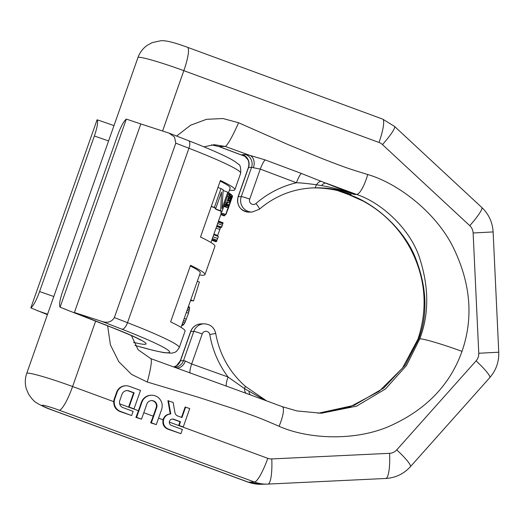 <?xml version="1.0" encoding="UTF-8"?>
<svg xmlns="http://www.w3.org/2000/svg" width="525" height="525" viewBox="0 0 525 525"><rect width="100%" height="100%" fill="white"/><g stroke="black" fill="none" stroke-linecap="round" stroke-linejoin="round"><path stroke-width="0.79" d="M227.391 196.212L228.69 196.685L229.602 193.331A95.215 6.923 -160.6 0 1 230.134 193.692L229.622 195.838L231.098 194.407A95.215 6.923 -160.6 0 1 231.518 194.762L231.617 195.385L232.332 195.654L225.698 214.515A95.215 6.923 -160.6 0 1 225.809 214.718L228.021 209.029A95.215 6.923 -160.6 0 1 227.994 209.219L228.086 208.93M228.106 194.178L229.287 194.611M101.922 321.425L74.399 312.506L140.805 123.939L169.109 133.133L174.517 137.051L175.79 143.154L114.365 317.579C111.648 321.976 107.5 323.256 101.922 321.425L122.003 329.228A7.514 2.999 -68.8 0 0 127.503 322.678A95.215 6.923 19.4 0 1 179.255 347.635L185.062 331.131A95.215 6.923 -160.6 0 0 170.618 321.897L190.542 265.322A95.215 6.923 -160.6 0 1 204.986 274.562A95.215 6.923 -160.6 0 1 199.52 274.988M228.519 192.642L230.14 188.042A90.202 6.556 -160.6 0 0 220.198 181.118M221.327 213.071L216.943 225.501L221.655 227.233A95.215 6.923 -160.6 0 0 221.655 227.233L223.033 222.764L218.498 221.097M210.958 242.524L213.695 234.734L218.4 236.467L216.392 241.625A95.215 6.923 -160.6 0 1 216.011 241.782L211.765 240.22M213.701 234.734L216.923 225.573A90.202 6.556 -160.6 0 0 216.943 225.501M225.809 214.718L221.018 212.96A90.202 6.556 -160.6 0 0 220.874 212.737L225.698 214.515M221.366 211.339L220.874 212.737M223.171 190.503L227.784 192.202A95.215 6.923 -160.6 0 1 228.624 192.708L221.983 211.568L216.641 209.6A90.202 6.556 -160.6 0 0 215.184 208.766L215.243 207.966M181.073 327.377L200.261 272.895A90.202 6.556 -160.6 0 0 190.312 265.972M229.405 190.135A95.215 6.923 -160.6 0 0 234.865 189.709A95.215 6.923 -160.6 0 0 220.421 180.469L200.504 237.037A95.215 6.923 -160.6 0 1 214.948 246.277L204.986 274.562M100.872 121.039L97.072 119.805C98.273 121.708 97.374 127.103 94.369 135.995L39.585 291.565C36.317 300.471 33.403 305.911 30.837 307.906L47.414 314.665M74.399 312.506L113.144 327.915A62.639 4.554 19.4 0 1 133.501 342.346M140.805 123.939L126.328 119.09C123.756 121.085 120.842 126.525 117.58 135.43L62.79 291.001C59.791 299.893 58.892 305.287 60.086 307.191L66.846 309.842M126.328 119.09L60.086 307.191M97.072 119.805L30.837 307.906M197.308 281.275L199.382 282.037L193.522 300.923L190.752 299.9M190.687 300.077L192.944 300.904A95.215 6.923 -160.6 0 0 193.522 300.923M190.542 300.484L191.356 300.786L191.527 300.385M190.477 300.681A95.215 6.923 -160.6 0 0 191.356 300.786M188.436 306.462L189.387 307.105L189.577 307.945L188.508 313.215L184.8 322.822L183.789 324.397L182.26 325.493A95.215 6.923 -160.6 0 1 181.762 325.428M216.044 228.073L219.804 229.458L220.986 226.616M219.804 229.458L217.481 236.125M221.648 227.24L221.655 227.233A95.215 6.923 -160.6 0 1 221.557 227.397L216.884 225.678M220.782 214.613L224.273 215.9L225.56 214.2M232.326 196.895L232.516 196.383A95.215 6.923 -160.6 0 0 232.542 196.192L231.604 198.266L232.45 195.864A95.215 6.923 -160.6 0 0 232.332 195.654M230.39 201.718L231.827 198.325A95.215 6.923 -160.6 0 0 231.833 198.201L228.703 207.211A95.215 6.923 -160.6 0 0 228.723 207.027L228.848 206.482M231.518 198.798L231.768 198.306M230.573 201.79L228.703 207.211M228.69 196.685L226.111 204.382L226.419 207.126A95.215 6.923 -160.6 0 1 226.866 207.487L227.673 207.172L228.657 204.914A95.215 6.923 -160.6 0 0 228.421 204.665L227.43 205.879A95.215 6.923 -160.6 0 0 226.99 205.518L226.748 204.33L227.358 202.256A95.215 6.923 -160.6 0 1 228.283 202.958L229.701 201.607L231.617 195.385M229.149 197.505L227.922 200.648A95.215 6.923 -160.6 0 1 228.848 201.351L229.917 200.196L230.954 196.37A95.215 6.923 -160.6 0 0 230.534 196.015L229.149 197.505M227.784 192.202L221.99 208.655L223.177 189.683A95.215 6.923 -160.6 0 0 221.012 188.593L214.371 207.447A95.215 6.923 -160.6 0 1 215.847 208.189L221.504 192.143L220.69 210.794A95.215 6.923 -160.6 0 1 221.983 211.568M181.801 325.323L182.26 325.493M188.35 306.718L189.387 307.105M188.107 307.407L189.577 307.945M187.582 308.897L189.459 309.586M187.038 310.439L189.112 311.2M186.342 312.414L188.508 313.215M184.223 318.432L186.388 319.233M183.507 320.473L185.574 321.234M182.923 322.133L184.8 322.822M182.313 323.853L183.789 324.397M181.991 324.772L183.028 325.159M216.622 226.439L220.434 227.843M213.924 234.091L217.685 235.476M212.979 236.768L217.685 238.501M212.376 238.488L217.055 240.214M212.054 239.407L216.687 241.113M211.857 239.958L216.392 241.625M218.413 221.353L223.046 223.059M218.17 222.042L222.849 223.762M217.645 223.525L222.351 225.258M220.986 214.043L224.831 215.453M228.539 192.944L229.602 193.331M230.002 194.296L230.554 194.499M230.062 194.027L231.098 194.407M227.246 202.578L228.283 202.958M226.951 205.38L227.824 205.708M226.82 204.947L228.08 205.413M226.807 204.067L228.421 204.665M223.814 206.364L226.866 207.487M223.873 206.187L226.419 207.126M224.077 205.61L226.039 206.332M224.392 204.724L226.032 205.327M224.693 203.864L226.111 204.382M225.127 202.63L226.426 203.109M230.357 196.147L230.954 196.37M229.576 196.895L230.908 197.387M229.077 197.656L230.678 198.247M228.71 198.424L230.396 199.047M228.296 199.598L229.917 200.196M228.034 200.347L229.523 200.891M228.04 200.734L229.261 201.18M217.96 187.471L221.012 188.593M211.319 206.325L214.371 207.447M211.26 206.502L215.847 208.189M215.184 208.766L220.69 210.794M172.259 419.042A3.321 3.255 88.6 0 1 173.184 419.232L179.97 421.733L178.651 425.473L183.258 426.969L189.748 408.542L185.141 407.046L181.506 417.368M185.647 407.033L181.952 417.533L177.758 415.99A4.449 4.357 -91.4 0 1 174.943 412.591L173.152 402.439L167.908 400.706L170.257 413.982A7.777 7.612 88.6 0 0 163.072 419.803C162.284 424.141 163.813 427.232 167.665 429.076L180.902 433.67L182.378 429.483L171.491 425.473A3.321 3.255 -91.4 0 1 172.508 419.029A3.321 3.255 -91.4 0 1 173.69 419.219L180.475 421.719L179.156 425.46L183.258 426.969M151.482 395.233L150.977 395.246A10.684 10.461 88.6 0 0 141.396 402.308L138.423 410.734A25.056 4.699 110.2 0 1 135.883 417.382L141.514 419.173L146.823 404.106A5.342 5.23 -91.4 0 1 151.613 400.575A5.342 5.23 -91.4 0 1 156.667 407.728L151.357 422.802L156.286 424.613L161.588 409.539A10.684 10.461 88.6 0 0 151.482 395.233A10.684 10.461 88.6 0 0 141.894 402.294L136.592 417.362L141.514 419.173M134.026 408.857L140.51 390.429L129.406 386.348A9.791 9.594 88.6 0 0 117.134 392.234L114.778 398.934A9.791 9.594 88.6 0 0 120.56 411.469L131.663 415.551L133.14 411.364L123.093 407.669A5.578 5.467 -91.4 0 1 119.785 400.568L122.003 394.282A5.578 5.467 -91.4 0 1 128.993 390.922L134.111 392.805L129.097 407.046L134.026 408.857L128.599 407.059L133.612 392.818L128.487 390.935A5.578 5.467 88.6 0 0 126.755 390.607M125.921 385.77L125.416 385.783A9.791 9.594 88.6 0 0 116.635 392.247L114.273 398.947A9.791 9.594 88.6 0 0 113.728 401.651C113.636 406.343 115.684 409.618 119.851 411.488L131.663 415.551M176.63 136.054L190.509 125.265L206.482 119.313L223.007 118.532L238.547 122.745A24.997 2.861 113.8 0 1 225.212 146.442L249.952 155.407L265.178 159.915L301.396 173.46L354.204 194.486C343.626 190.47 332.732 187.504 321.517 185.594A10.021 4.64 111.6 0 1 326.058 183.146L356.521 194.434C381.55 202.598 410.183 228.952 419.527 257.742C429.063 287.123 429.148 314.147 419.79 338.822L406.455 365.538L385.514 388.933L356.613 406.133L321.425 413.234L296.887 410.931L282.194 406.652A21.02 5.099 -65.9 0 1 279.07 426.28C307.657 439.051 354.132 441.505 389.228 426.32C425.723 410.104 449.971 385.127 461.993 351.383C443.579 344.571 423.347 338.546 419.79 338.822M238.547 122.745L288.146 144.611L321.195 158.209C345.004 167.423 347.281 168.269 367.73 174.517C397.727 183.291 435.067 211.673 452.648 246.238C470.656 282.502 473.767 317.553 461.993 351.383M107.632 325.828L110.434 344.945L118.794 361.686L131.585 374.43L147.243 382.029A24.997 3.111 -74 0 0 150.741 358.595L138.108 349.748L131.388 335.56M156.286 424.613L150.649 422.815A25.056 4.699 110.2 0 0 153.195 416.167L156.161 407.741A5.342 5.23 88.6 0 0 151.364 400.588M211.463 144.88L219.168 146.593L244.63 156.174M203.956 146.843L214.259 144.677L225.212 146.442L219.168 146.593A24.997 6.215 -65.5 0 1 218.695 146.488L211.431 144.88M337.837 190.608L348.869 194.618C374.279 202.775 404.178 229.103 415.439 257.847C426.871 287.175 427.98 314.173 418.779 338.848L405.313 365L383.736 388.047L354.067 405.346L318.17 413.26M337.411 190.516L348.666 194.604A21.02 2.756 -73.6 0 0 348.869 194.618L351.186 194.565A112.75 110.447 -91.4 0 0 312.821 187.884M168.413 400.693L170.763 413.976L170.257 413.982L170.756 413.976A7.777 7.612 88.6 0 0 168.374 429.056L180.902 433.67M178.651 425.473L179.156 425.46M179.97 421.733L180.475 421.719M150.649 422.815L151.357 422.802M135.883 417.382L136.592 417.362M128.599 407.059L129.097 407.046M133.612 392.818L134.111 392.805M150.741 358.595L246.586 393.481M174.687 367.277A10.021 9.818 -91.4 0 0 183.494 360.662L193.791 331.433L190.765 331.505L180.475 360.734L183.494 360.662A7.514 0.545 19.4 0 1 185.345 361.029L191.658 363.969L228.034 376.996L244.591 388.658L264.659 400.135M190.089 373.15A10.021 1.89 -70.5 0 1 191.658 363.969L202.23 333.946A4.01 3.924 -91.4 0 1 209.79 334.609A97.722 95.721 88.6 0 0 228.034 376.996A10.021 1.883 -70.1 0 0 226.465 386.242M367.73 174.517A21.02 5.283 106.8 0 1 356.521 194.434L354.204 194.486A112.75 110.447 -91.4 0 0 315.223 187.819L313.412 187.865M265.178 159.915A10.021 1.87 110.9 0 0 260.282 169.096L249.71 199.119A7.514 0.545 -160.6 0 0 241.27 196.606L251.56 167.377L248.542 167.455A10.021 9.818 88.6 0 0 242.622 154.626L245.641 154.553A10.021 9.818 88.6 0 1 251.56 167.377A7.514 0.545 19.4 0 1 253.411 167.744L260.282 169.096L296.435 182.752C300.779 182.851 307.433 183.514 316.391 184.761L321.517 185.594M249.71 199.119A4.01 3.924 88.6 0 0 255.951 203.536A97.722 95.721 -91.4 0 1 296.435 182.752A10.021 1.877 110.5 0 1 301.396 173.46M94.369 135.995L108.59 140.943M53.806 296.513L39.585 291.565M47.572 314.219L37.091 310.57M135.063 345.417A87.695 6.379 -160.6 0 0 122.003 329.228M113.144 327.915A17.542 7.35 111.3 0 1 112.573 327.757C129.773 334.714 139.007 338.802 140.273 340.003M169.312 133.219L188.639 140.72C202.512 146.107 213.839 150.865 222.633 154.993C228.434 157.703 232.805 160.066 235.745 162.081L238.232 164.108C240.148 164.561 240.962 167.593 240.68 173.204A95.215 6.923 -160.6 0 0 188.928 148.253L127.503 322.678L114.365 317.579M188.639 140.72A7.514 2.999 111.2 0 1 188.928 148.253L175.79 143.154M163.072 419.803L158.563 418.143M138.423 410.734L119.654 403.83M113.728 401.651L72.601 386.525A25.056 4.699 110.2 0 1 59.266 410.215A15.035 1.096 -160.6 0 0 42.387 405.188A15.035 1.096 -160.6 0 0 53.222 410.366L248.404 482.167A35.608 34.88 -91.4 0 0 261.069 484.267L248.056 482.114A25.056 4.699 -69.8 0 0 248.404 482.167L254.448 482.016L59.266 410.215M169.345 422.107L267.783 458.325A10.552 10.336 -91.4 0 0 271.773 458.935L389.596 453.318A10.552 10.336 -91.4 0 0 396.749 449.879L476.083 360.859A10.552 10.336 88.6 0 0 478.761 353.259L473.13 232.982A10.552 10.336 88.6 0 0 469.763 225.671L382.469 144.598A10.552 10.336 88.6 0 0 379.017 142.472L183.829 70.672L162.586 131.001M95.629 321.136L72.601 386.525A40.09 2.914 19.4 0 0 26.729 373.4C25.003 378.413 24.846 383.473 26.25 388.592L28.488 394.012C31.638 398.744 34.374 401.71 36.711 402.911C41.58 405.864 46.968 408.332 52.874 410.307A25.056 4.699 -69.8 0 0 53.222 410.366M147.243 382.029L199.093 397.491L233.041 408.535C257.132 416.948 259.416 417.775 279.07 426.28M153.195 416.167L143.791 412.709M242.622 154.626A17.542 1.273 -160.6 0 0 243.206 155.571A10.021 9.325 -59.9 0 1 244.893 156.319L218.695 146.488M245.641 154.553A17.542 1.273 19.4 0 1 249.952 155.407A10.021 7.337 104.9 0 1 253.411 167.744M348.666 194.604L362.847 200.931C371.214 205.413 378.945 210.879 386.033 217.337C396.191 226.61 404.486 237.359 410.931 249.578C425.69 278.572 428.039 308.418 417.979 339.111L418.779 338.848M202.23 333.946A7.514 0.545 -160.6 0 0 193.791 331.433A11.524 11.287 -91.4 0 1 204.133 323.82L201.108 323.892A11.524 11.287 -91.4 0 0 190.765 331.505A7.514 0.545 19.4 0 0 190.608 331.557C192.504 326.845 196.009 324.293 201.108 323.892M190.608 331.557L180.311 360.787A7.514 0.545 -160.6 0 1 180.475 360.734A10.021 9.818 -91.4 0 1 173.893 366.988M389.596 453.318A25.056 5.04 87.3 0 1 385.75 478.465L267.953 484.089A25.056 5.04 87.3 0 1 267.908 484.089A35.608 34.88 -91.4 0 1 267.113 484.116A35.608 34.88 -91.4 0 1 254.448 482.016A25.056 4.699 110.2 0 0 267.783 458.325M137.957 57.553A40.09 2.914 19.4 0 1 183.829 70.672A25.056 4.699 -69.8 0 0 187.445 47.276C171.288 41.383 164.942 40.471 160.893 40.733L152.243 42.591L147.105 45.413C142.8 48.523 139.755 52.566 137.957 57.553L26.729 373.4M379.017 142.472A25.056 4.699 -69.8 0 0 382.627 119.083L187.445 47.276M382.469 144.598A25.056 3.642 -47.1 0 0 394.485 126.361L382.627 119.083M469.763 225.671A25.056 3.642 -47.1 0 0 481.773 207.441L394.485 126.361M473.13 232.982L493.126 231.932C492.542 222.285 488.755 214.115 481.773 207.441M478.761 353.259L498.75 352.216L493.126 231.932M476.083 360.859A25.056 3.478 41.7 0 1 489.753 377.652C496.066 370.348 499.065 361.869 498.75 352.216M396.749 449.879A25.056 3.478 41.7 0 1 410.419 466.673L489.753 377.652M271.773 458.935A25.056 5.04 87.3 0 1 267.934 484.089L385.75 478.465A25.056 5.04 87.3 0 1 385.731 478.472C395.555 477.848 403.771 473.917 410.419 466.673M167.665 429.076L168.374 429.056M173.184 419.232L173.69 419.219M156.161 407.741L156.667 407.728M141.396 402.308L141.894 402.294M128.487 390.935L128.993 390.922M119.851 411.488L120.56 411.469M114.273 398.947L114.778 398.934M116.635 392.247L117.134 392.234M249.027 391.447A10.021 4.64 -68.4 0 0 250.517 394.918M245.3 386.38L244.591 388.658A10.021 4.403 -69.5 0 0 246.356 393.396M209.79 334.609L215.69 333.362C214.2 327.351 210.348 324.168 204.133 323.82M185.345 361.029A10.021 7.337 -75.1 0 1 176.387 367.894M255.951 203.536A7.514 1.175 49 0 1 259.37 209.245C275.297 195.681 293.613 188.547 314.317 187.838A90.202 88.357 -91.4 0 1 315.223 187.819L316.391 184.761A10.021 4.384 112.4 0 1 321.313 181.289M238.088 196.731L248.377 167.508A7.514 0.545 -160.6 0 1 248.542 167.455L238.245 196.678A11.524 11.287 88.6 0 0 249.152 212.113C240.148 210.807 236.46 205.675 238.088 196.731A7.514 0.545 19.4 0 1 238.245 196.678L241.27 196.606A11.524 11.287 88.6 0 0 252.177 212.041L259.37 209.245M63.623 308.641L112.573 327.757M100.748 120.999L113.997 125.606M135.089 345.457L153.044 350.339L163.852 352.642L171.642 353.187L174.818 352.373L176.505 351.383L179.255 347.635M240.68 173.204L234.865 189.709M232.49 196.468L231.709 198.673M228.743 207.099L228.014 209.173M312.198 187.891C324.476 187.733 336.446 189.604 348.121 193.508M318.163 413.26L350.227 406.731L379.188 391.263L402.504 368.097L417.979 339.111M180.311 360.787L176.518 365.708L173.854 366.975M248.056 482.114L52.874 410.307M267.934 484.089L261.069 484.267M244.584 392.746L282.194 406.652M215.69 333.362C219.588 354.592 229.51 372.284 245.464 386.426L266.464 400.798M249.152 212.113L252.177 212.041M248.377 167.508C249.756 162.382 247.839 159.679 247.793 159.58L244.893 156.319"/></g></svg>
